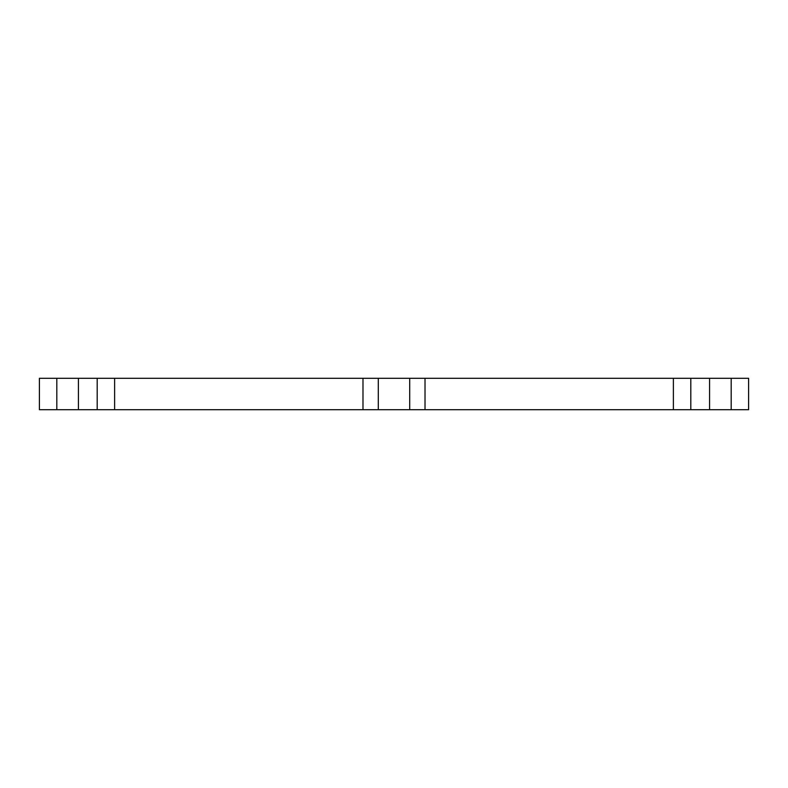 <?xml version="1.0" encoding="UTF-8"?>
<svg xmlns="http://www.w3.org/2000/svg" width="788" height="788" viewBox="0 0 788 788"><rect width="100%" height="100%" fill="white"/><g stroke="black" fill="none" stroke-linecap="round" stroke-linejoin="round"><path stroke-width="1.18" d="M39.4 378.299L39.4 409.701L56.815 409.701L56.815 378.299L39.4 378.299M731.185 378.299L731.185 409.701L748.6 409.701L748.6 378.299L56.815 378.299M78.416 378.299L78.416 409.701L56.815 409.701M97.2 378.299L97.2 409.701L78.416 409.701M114.615 378.299L114.615 409.701L97.2 409.701M362.982 378.299L362.982 409.701L114.615 409.701M378.299 378.299L378.299 409.701L362.982 409.701M409.701 378.299L409.701 409.701L378.299 409.701M425.018 378.299L425.018 409.701L409.701 409.701M673.385 378.299L673.385 409.701L425.018 409.701M690.8 378.299L690.8 409.701L673.385 409.701M709.584 378.299L709.584 409.701L690.8 409.701M731.185 409.701L709.584 409.701"/></g></svg>
